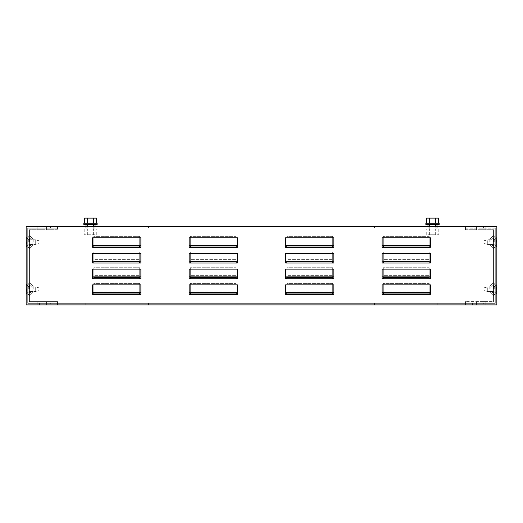 <?xml version="1.0" encoding="UTF-8"?>
<svg xmlns="http://www.w3.org/2000/svg" width="523" height="523" viewBox="0 0 523 523"><rect width="100%" height="100%" fill="white"/><g stroke="black" fill="none" stroke-linecap="round" stroke-linejoin="round"><path stroke-width="0.39" stroke-dasharray="2.62 1.96" d="M90.479 229.022L87.341 229.022L90.479 229.022M90.479 234.749L87.341 234.749L90.479 234.749M85.223 226.433L86.792 226.433L86.792 229.022L86.792 226.433L85.223 226.433L85.223 226.041L85.223 226.433L86.792 226.433L85.223 226.433L85.223 226.041L87.184 226.041L87.184 229.022L87.184 226.433M84.203 229.022L84.203 234.749L96.755 234.749L96.755 229.022L84.203 229.022L84.203 234.749L96.755 234.749L96.755 229.022L84.203 229.022L84.203 234.749L96.755 234.749L96.755 229.022L84.203 229.022L84.203 234.749L96.755 234.749L96.755 229.022L84.203 229.022M94.166 226.433L94.166 229.022L94.166 226.433L95.735 226.433L94.166 226.433L94.166 229.022L94.166 226.433L95.735 226.433L95.735 226.041L95.735 226.433L94.166 226.433M93.774 226.433L93.774 229.022L93.774 226.041L93.774 229.022L93.774 226.041L95.735 226.041L95.735 226.433M93.774 226.041L95.735 226.041L93.774 226.041M86.792 229.022L87.184 229.022L86.792 229.022L86.792 226.433L86.792 229.022L87.184 229.022L86.792 229.022M93.774 229.022L94.166 229.022L93.774 229.022M85.223 226.041L87.184 226.041L85.223 226.041M90.479 224.472L83.811 224.472L90.479 224.472L83.811 224.472L83.811 223.216L97.147 223.216L83.811 223.216L97.147 223.216L97.147 224.472L90.479 224.472M90.479 237.024L87.341 237.024L90.479 237.024M87.537 223.216L87.537 218.117L87.537 223.216L84.589 223.216L93.421 223.216L84.589 223.216L87.537 223.216L87.537 218.117L96.369 218.117L84.589 218.117L96.369 218.117L96.369 223.216L93.421 223.216L96.369 223.216L93.421 223.216L93.421 218.117L93.421 223.216L96.369 223.216M84.589 223.216L84.589 218.117L87.537 218.117M432.521 224.472L425.853 224.472L439.189 224.472L439.189 223.216L425.853 223.216L432.521 223.216L425.853 223.216L425.853 224.472L432.521 224.472M432.521 237.024L429.383 237.024L432.521 237.024M435.463 223.216L426.631 223.216L438.411 223.216L435.463 223.216L435.463 218.117L426.631 218.117L438.411 218.117L426.631 218.117L426.631 223.216L429.579 223.216L429.579 218.117L429.579 223.216L435.463 223.216L435.463 218.117L435.463 223.216L426.631 223.216M438.411 223.216L438.411 218.117L435.463 218.117M432.521 229.022L429.383 229.022L432.521 229.022M432.521 234.749L429.383 234.749L432.521 234.749M437.777 226.433L436.208 226.433L436.208 229.022L436.208 226.433L437.777 226.433L436.208 226.433L437.777 226.433L437.777 226.041L437.777 226.433L437.777 226.041L435.816 226.041L435.816 229.022L435.816 226.433M438.797 229.022L438.797 234.749L426.245 234.749L426.245 229.022L438.797 229.022L438.797 234.749L426.245 234.749L426.245 229.022L438.797 229.022L438.797 234.749L426.245 234.749L426.245 229.022L438.797 229.022L438.797 234.749L426.245 234.749L426.245 229.022L438.797 229.022M429.226 226.433L429.226 229.022L429.226 226.041L429.226 229.022L428.834 229.022L428.834 226.433L428.834 229.022L428.834 226.433L427.265 226.433L428.834 226.433L428.834 229.022L429.226 229.022L429.226 226.041L427.265 226.041L427.265 226.433L427.265 226.041L427.265 226.433L428.834 226.433L427.265 226.433M429.226 226.041L427.265 226.041L429.226 226.041M436.208 229.022L435.816 229.022L436.208 229.022L436.208 226.433L436.208 229.022L435.816 229.022L436.208 229.022M437.777 226.041L435.816 226.041L437.777 226.041M26.385 243.221L26.385 241.025L26.385 243.221M26.385 239.926L26.385 241.025L26.385 239.926L26.778 239.926L26.778 243.221L26.778 239.926L26.385 239.926M38.937 240.75L38.937 243.496L35.276 244.476L35.276 239.769L35.276 244.476L35.276 239.769L35.276 244.476L28.974 244.476L26.895 246.555L26.895 237.69L26.895 246.555L26.895 237.69L26.895 246.555L26.385 246.555L26.385 237.69L26.385 246.555L26.385 237.69L28.974 239.769L28.974 244.476L28.974 239.769L35.276 239.769L38.937 240.75L35.276 239.769L28.974 239.769L26.385 237.69L26.385 246.555L28.974 244.476L28.974 239.769L28.974 244.476L35.276 244.476L38.937 243.496L38.937 240.75M26.778 244.319L26.778 243.221L26.778 244.319L26.385 244.319L26.778 244.319M26.385 290.291L26.385 288.095L26.385 290.291M26.385 286.996L26.385 288.095L26.385 286.996L26.778 286.996L26.778 290.291L26.778 286.996L26.385 286.996M38.937 287.82L38.937 290.566L35.276 291.546L35.276 286.839L35.276 291.546L35.276 286.839L35.276 291.546L28.974 291.546L26.895 293.625L26.895 284.76L26.895 293.625L26.895 284.76L26.895 293.625L26.385 293.625L26.385 284.76L26.385 293.625L26.385 284.76L28.974 286.839L28.974 291.546L28.974 286.839L35.276 286.839L38.937 287.82L35.276 286.839L28.974 286.839L26.385 284.76L26.385 293.625L28.974 291.546L28.974 286.839L28.974 291.546L35.276 291.546L38.937 290.566L38.937 287.82M26.778 291.389L26.778 290.291L26.778 291.389L26.385 291.389L26.778 291.389M496.615 241.025L496.615 243.221L496.615 241.025M496.615 244.319L496.615 243.221L496.615 244.319L496.222 244.319L496.222 241.025L496.222 244.319L496.615 244.319M496.615 237.69L496.615 246.555L496.615 237.69L496.105 237.69L496.105 246.555L496.105 237.69L496.105 246.555L496.105 237.69L494.026 239.769L487.724 239.769L487.724 244.476L487.724 239.769L487.724 244.476L487.724 239.769L484.063 240.75L484.063 243.496L484.063 240.75L484.063 243.496L487.724 244.476L494.026 244.476L494.026 239.769L494.026 244.476L496.615 246.555L494.026 244.476L487.724 244.476L484.063 243.496L484.063 240.75L487.724 239.769L494.026 239.769L494.026 244.476L494.026 239.769L496.615 237.69L496.615 246.555L496.615 237.69M496.222 239.926L496.222 241.025L496.222 239.926L496.615 239.926L496.222 239.926M496.615 288.095L496.615 290.291L496.615 288.095M496.615 291.389L496.615 290.291L496.615 291.389L496.222 291.389L496.222 288.095L496.222 291.389L496.615 291.389M496.615 284.76L496.615 293.625L496.615 284.76L496.105 284.76L496.105 293.625L496.105 284.76L496.105 293.625L496.105 284.76L494.026 286.839L487.724 286.839L487.724 291.546L487.724 286.839L487.724 291.546L487.724 286.839L484.063 287.82L484.063 290.566L484.063 287.82L484.063 290.566L487.724 291.546L494.026 291.546L494.026 286.839L494.026 291.546L496.615 293.625L494.026 291.546L487.724 291.546L484.063 290.566L484.063 287.82L487.724 286.839L494.026 286.839L494.026 291.546L494.026 286.839L496.615 284.76L496.615 293.625L496.615 284.76M496.222 286.996L496.222 288.095L496.222 286.996L496.615 286.996L496.222 286.996M493.163 289.193L493.163 285.493L493.163 289.193M494.261 289.193L494.261 286.604L494.261 289.193M496.85 289.193L496.85 284.015L496.85 289.193M495.281 289.193L495.281 283.368L495.281 289.193M493.163 242.123L493.163 238.423L493.163 242.123M494.261 242.123L494.261 239.534L494.261 242.123M496.85 242.123L496.85 236.945L496.85 242.123M495.281 242.123L495.281 236.298L495.281 242.123M29.837 289.193L29.837 285.493L29.837 289.193M28.739 289.193L28.739 286.604L28.739 289.193M26.15 289.193L26.15 284.015L26.15 289.193M27.719 289.193L27.719 283.368L27.719 289.193M29.837 242.123L29.837 238.423L29.837 242.123M28.739 242.123L28.739 239.534L28.739 242.123M26.15 242.123L26.15 236.945L26.15 242.123M27.719 242.123L27.719 236.298L27.719 242.123M41.84 303.314L37.133 303.314L41.84 303.314M41.84 304.883L37.133 304.883L41.84 304.883M41.84 226.433L37.133 226.433L41.84 226.433M41.84 228.002L37.133 228.002L41.84 228.002M383.882 304.883L383.882 303.314L374.468 303.314L383.882 303.314L374.468 303.314L383.882 303.314L383.882 304.883L374.468 304.883L383.882 304.883L374.468 304.883L374.468 303.314L374.468 304.883L374.468 303.314L374.468 304.883L383.882 304.883L383.882 303.314L383.882 304.883M383.882 228.002L383.882 226.433L374.468 226.433L383.882 226.433L374.468 226.433L383.882 226.433L383.882 228.002L374.468 228.002L383.882 228.002L374.468 228.002L374.468 226.433L374.468 228.002L374.468 226.433L374.468 228.002L383.882 228.002L383.882 226.433L383.882 228.002M148.532 304.883L148.532 303.314L139.118 303.314L148.532 303.314L139.118 303.314L148.532 303.314L148.532 304.883L139.118 304.883L148.532 304.883L139.118 304.883L139.118 303.314L139.118 304.883L139.118 303.314L139.118 304.883L148.532 304.883L148.532 303.314L148.532 304.883M148.532 228.002L148.532 226.433L139.118 226.433L148.532 226.433L139.118 226.433L148.532 226.433L148.532 228.002L139.118 228.002L148.532 228.002L139.118 228.002L139.118 226.433L139.118 228.002L139.118 226.433L139.118 228.002L148.532 228.002L148.532 226.433L148.532 228.002M481.16 303.314L476.453 303.314L481.16 303.314M481.16 304.883L476.453 304.883L481.16 304.883M481.16 226.433L476.453 226.433L481.16 226.433M481.16 228.002L476.453 228.002L481.16 228.002M26.15 226.433L26.15 304.883L496.85 304.883L496.85 226.433L26.15 226.433L26.15 304.883L496.85 304.883L496.85 226.433L26.15 226.433L496.85 226.433L496.85 304.883L26.15 304.883L26.15 226.433L26.15 304.883L26.15 226.433L57.53 226.433L57.53 228.159L27.876 228.159L27.876 303.157L27.876 228.159L27.876 303.157L27.876 228.159L57.53 228.159L57.53 226.433L26.15 226.433M95.186 304.883L85.772 304.883L95.186 304.883L95.186 303.314L85.772 303.314L95.186 303.314L85.772 303.314L95.186 303.314L95.186 304.883L85.772 304.883L85.772 303.314L85.772 304.883L95.186 304.883L95.186 303.314L95.186 304.883M437.228 304.883L427.814 304.883L437.228 304.883L437.228 303.314L427.814 303.314L437.228 303.314L427.814 303.314L437.228 303.314L437.228 304.883L427.814 304.883L427.814 303.314L427.814 304.883L437.228 304.883L437.228 303.314L437.228 304.883M85.772 226.433L95.186 226.433L85.772 226.433L95.186 226.433L85.772 226.433L85.772 228.002L95.186 228.002L85.772 228.002L85.772 226.433L85.772 228.002L95.186 228.002L95.186 226.433L95.186 228.002L85.772 228.002L85.772 226.433M427.814 226.433L437.228 226.433L427.814 226.433L437.228 226.433L427.814 226.433L427.814 228.002L437.228 228.002L427.814 228.002L427.814 226.433L427.814 228.002L437.228 228.002L437.228 226.433L437.228 228.002L427.814 228.002L427.814 226.433M27.719 228.002L27.719 303.314L495.281 303.314L495.281 228.002L27.719 228.002L27.719 303.314L495.281 303.314L495.281 228.002L27.719 228.002L495.281 228.002L495.281 303.314L27.719 303.314L27.719 228.002L495.281 228.002L495.281 303.314L27.719 303.314L27.719 228.002L27.719 303.314L27.719 228.002L57.53 228.002L57.53 229.728L57.53 228.002L27.719 228.002M430.351 292.547L430.351 284.832L430.351 294.41L382.13 294.41L382.13 284.832L382.13 294.41L382.13 284.832L430.351 284.832L430.351 294.41L430.351 292.547L382.13 292.547M333.857 292.547L333.857 284.832L333.857 294.41L285.636 294.41L285.636 284.832L285.636 294.41L285.636 284.832L333.857 284.832L333.857 294.41L333.857 292.547L285.636 292.547M237.364 292.547L237.364 284.832L237.364 294.41L189.143 294.41L189.143 284.832L189.143 294.41L189.143 284.832L237.364 284.832L237.364 294.41L237.364 292.547L189.143 292.547M140.87 292.547L140.87 284.832L140.87 294.41L92.649 294.41L92.649 284.832L92.649 294.41L92.649 284.832L140.87 284.832L140.87 294.41L140.87 292.547L92.649 292.547M430.351 276.857L430.351 269.142L430.351 278.72L382.13 278.72L382.13 269.142L382.13 278.72L382.13 269.142L430.351 269.142L430.351 278.72L430.351 276.857L382.13 276.857M333.857 276.857L333.857 269.142L333.857 278.72L285.636 278.72L285.636 269.142L285.636 278.72L285.636 269.142L333.857 269.142L333.857 278.72L333.857 276.857L285.636 276.857M237.364 276.857L237.364 269.142L237.364 278.72L189.143 278.72L189.143 269.142L189.143 278.72L189.143 269.142L237.364 269.142L237.364 278.72L237.364 276.857L189.143 276.857M140.87 276.857L140.87 269.142L140.87 278.72L92.649 278.72L92.649 269.142L92.649 278.72L92.649 269.142L140.87 269.142L140.87 278.72L140.87 276.857L92.649 276.857M430.351 261.167L430.351 253.452L430.351 263.03L382.13 263.03L382.13 253.452L382.13 263.03L382.13 253.452L430.351 253.452L430.351 263.03L430.351 261.167L382.13 261.167M333.857 261.167L333.857 253.452L333.857 263.03L285.636 263.03L285.636 253.452L285.636 263.03L285.636 253.452L333.857 253.452L333.857 263.03L333.857 261.167L285.636 261.167M237.364 261.167L237.364 253.452L237.364 263.03L189.143 263.03L189.143 253.452L189.143 263.03L189.143 253.452L237.364 253.452L237.364 263.03L237.364 261.167L189.143 261.167M140.87 261.167L140.87 253.452L140.87 263.03L92.649 263.03L92.649 253.452L92.649 263.03L92.649 253.452L140.87 253.452L140.87 263.03L140.87 261.167L92.649 261.167M430.351 245.477L430.351 237.762L430.351 247.34L382.13 247.34L382.13 237.762L382.13 247.34L382.13 237.762L430.351 237.762L430.351 247.34L430.351 245.477L382.13 245.477M333.857 245.477L333.857 237.762L333.857 247.34L285.636 247.34L285.636 237.762L285.636 247.34L285.636 237.762L333.857 237.762L333.857 247.34L333.857 245.477L285.636 245.477M237.364 245.477L237.364 237.762L237.364 247.34L189.143 247.34L189.143 237.762L189.143 247.34L189.143 237.762L237.364 237.762L237.364 247.34L237.364 245.477L189.143 245.477M140.87 245.477L140.87 237.762L140.87 247.34L92.649 247.34L92.649 237.762L92.649 247.34L92.649 237.762L140.87 237.762L140.87 247.34L140.87 245.477L92.649 245.477M236.187 277.353L236.187 267.717L236.187 275.353L190.32 275.353L190.32 267.717L236.187 267.717L236.187 278.72L236.187 267.717L190.32 267.717L190.32 277.353L236.187 277.353L236.187 275.353L190.32 275.353L190.32 278.72L190.32 267.717L190.32 277.353M139.693 277.353L139.693 267.717L139.693 275.353L93.826 275.353L93.826 267.717L139.693 267.717L139.693 278.72L139.693 267.717L93.826 267.717L93.826 277.353L139.693 277.353L139.693 275.353L93.826 275.353L93.826 278.72L93.826 267.717L93.826 277.353M429.174 261.663L429.174 252.027L429.174 259.663L383.307 259.663L383.307 252.027L429.174 252.027L429.174 263.03L429.174 252.027L383.307 252.027L383.307 261.663L429.174 261.663L429.174 259.663L383.307 259.663L383.307 263.03L383.307 252.027L383.307 261.663M332.68 261.663L332.68 252.027L332.68 259.663L286.813 259.663L286.813 252.027L332.68 252.027L332.68 263.03L332.68 252.027L286.813 252.027L286.813 261.663L332.68 261.663L332.68 259.663L286.813 259.663L286.813 263.03L286.813 252.027L286.813 261.663M236.187 261.663L236.187 252.027L236.187 259.663L190.32 259.663L190.32 252.027L236.187 252.027L236.187 263.03L236.187 252.027L190.32 252.027L190.32 261.663L236.187 261.663L236.187 259.663L190.32 259.663L190.32 263.03L190.32 252.027L190.32 261.663M139.693 261.663L139.693 252.027L139.693 259.663L93.826 259.663L93.826 252.027L139.693 252.027L139.693 263.03L139.693 252.027L93.826 252.027L93.826 261.663L139.693 261.663L139.693 259.663L93.826 259.663L93.826 263.03L93.826 252.027L93.826 261.663M429.174 245.973L429.174 236.337L429.174 243.973L383.307 243.973L383.307 236.337L429.174 236.337L429.174 247.34L429.174 236.337L383.307 236.337L383.307 245.973L429.174 245.973L429.174 243.973L383.307 243.973L383.307 247.34L383.307 236.337L383.307 245.973M332.68 245.973L332.68 236.337L332.68 243.973L286.813 243.973L286.813 236.337L332.68 236.337L332.68 247.34L332.68 236.337L286.813 236.337L286.813 245.973L332.68 245.973L332.68 243.973L286.813 243.973L286.813 247.34L286.813 236.337L286.813 245.973M429.174 293.043L429.174 283.407L429.174 291.043L383.307 291.043L383.307 283.407L429.174 283.407L429.174 294.41L429.174 283.407L383.307 283.407L383.307 293.043L429.174 293.043L429.174 291.043L383.307 291.043L383.307 294.41L383.307 283.407L383.307 293.043M332.68 293.043L332.68 283.407L332.68 291.043L286.813 291.043L286.813 283.407L332.68 283.407L332.68 294.41L332.68 283.407L286.813 283.407L286.813 293.043L332.68 293.043L332.68 291.043L286.813 291.043L286.813 294.41L286.813 283.407L286.813 293.043M236.187 293.043L236.187 283.407L236.187 291.043L190.32 291.043L190.32 283.407L236.187 283.407L236.187 294.41L236.187 283.407L190.32 283.407L190.32 293.043L236.187 293.043L236.187 291.043L190.32 291.043L190.32 294.41L190.32 283.407L190.32 293.043M139.693 293.043L139.693 283.407L139.693 291.043L93.826 291.043L93.826 283.407L139.693 283.407L139.693 294.41L139.693 283.407L93.826 283.407L93.826 293.043L139.693 293.043L139.693 291.043L93.826 291.043L93.826 294.41L93.826 283.407L93.826 293.043M429.174 277.353L429.174 267.717L429.174 275.353L383.307 275.353L383.307 267.717L429.174 267.717L429.174 278.72L429.174 267.717L383.307 267.717L383.307 277.353L429.174 277.353L429.174 275.353L383.307 275.353L383.307 278.72L383.307 267.717L383.307 277.353M332.68 277.353L332.68 267.717L332.68 275.353L286.813 275.353L286.813 267.717L332.68 267.717L332.68 278.72L332.68 267.717L286.813 267.717L286.813 277.353L332.68 277.353L332.68 275.353L286.813 275.353L286.813 278.72L286.813 267.717L286.813 277.353M236.187 245.973L236.187 236.337L236.187 243.973L190.32 243.973L190.32 236.337L236.187 236.337L236.187 247.34L236.187 236.337L190.32 236.337L190.32 245.973L236.187 245.973L236.187 243.973L190.32 243.973L190.32 247.34L190.32 236.337L190.32 245.973M139.693 245.973L139.693 236.337L139.693 243.973L93.826 243.973L93.826 236.337L139.693 236.337L139.693 247.34L139.693 236.337L93.826 236.337L93.826 245.973L139.693 245.973L139.693 243.973L93.826 243.973L93.826 247.34L93.826 236.337L93.826 245.973M429.226 229.022L428.834 229.022L429.226 229.022M429.579 223.216L429.579 218.117M93.421 223.216L93.421 218.117M95.186 228.002L95.186 226.433L95.186 228.002M85.772 304.883L85.772 303.314L85.772 304.883M437.228 228.002L437.228 226.433L437.228 228.002M427.814 304.883L427.814 303.314L427.814 304.883M33.184 289.193L33.184 286.316L33.184 289.193M29.445 289.193L29.445 282.583L29.445 289.193M32.073 289.193L32.073 290.958L32.073 289.193M27.876 289.193L27.876 295.155L27.876 289.193M33.184 242.123L33.184 239.246L33.184 242.123M29.445 242.123L29.445 235.513L29.445 242.123M32.073 242.123L32.073 243.888L32.073 242.123M27.876 242.123L27.876 248.085L27.876 242.123M41.84 301.588L37.133 301.588L41.84 301.588M41.84 303.157L37.133 303.157L41.84 303.157M41.84 228.159L37.133 228.159L41.84 228.159M41.84 229.728L37.133 229.728L41.84 229.728M57.53 303.314L57.53 301.588L57.53 303.314L27.719 303.314L57.53 303.314M57.53 304.883L57.53 303.157L57.53 304.883L26.15 304.883L57.53 304.883M57.53 303.157L27.876 303.157L57.53 303.157M39.486 226.433L50.47 226.433L39.486 226.433L50.47 226.433L39.486 226.433L39.486 228.002L50.47 228.002L39.486 228.002L50.47 228.002L39.486 228.002L39.486 226.433M50.47 304.883L39.486 304.883L50.47 304.883L39.486 304.883L50.47 304.883L50.47 303.314L39.486 303.314L50.47 303.314L39.486 303.314L50.47 303.314L50.47 304.883M57.53 301.588L29.445 301.588L29.445 229.728L29.445 301.588L29.445 229.728L29.445 301.588L57.53 301.588M57.53 229.728L29.445 229.728L57.53 229.728M57.53 228.159L27.876 228.159L57.53 228.159M39.486 304.883L39.486 303.314L39.486 304.883M50.47 228.002L50.47 226.433L50.47 228.002M489.816 242.123L489.816 239.246L489.816 242.123M493.555 242.123L493.555 248.732L493.555 242.123M490.927 242.123L490.927 240.358L490.927 242.123M495.124 242.123L495.124 236.161L495.124 242.123M489.816 289.193L489.816 286.316L489.816 289.193M493.555 289.193L493.555 295.802L493.555 289.193M490.927 289.193L490.927 287.428L490.927 289.193M495.124 289.193L495.124 283.231L495.124 289.193M481.16 229.728L485.867 229.728L481.16 229.728M481.16 228.159L485.867 228.159L481.16 228.159M481.16 303.157L485.867 303.157L481.16 303.157M481.16 301.588L485.867 301.588L481.16 301.588M465.47 228.002L465.47 229.728L465.47 228.002L495.281 228.002L495.281 303.314L495.281 228.002L465.47 228.002M465.47 226.433L465.47 228.159L465.47 226.433L496.85 226.433L496.85 304.883L496.85 226.433L465.47 226.433M465.47 228.159L495.124 228.159L495.124 303.157L495.124 228.159L495.124 303.157L495.124 228.159L465.47 228.159M465.47 304.883L496.85 304.883L465.47 304.883L465.47 303.157L495.124 303.157L465.47 303.157L465.47 304.883M483.514 304.883L472.531 304.883L483.514 304.883L472.531 304.883L483.514 304.883L483.514 303.314L472.531 303.314L483.514 303.314L472.531 303.314L483.514 303.314L483.514 304.883M472.531 226.433L483.514 226.433L472.531 226.433L483.514 226.433L472.531 226.433L472.531 228.002L483.514 228.002L472.531 228.002L483.514 228.002L472.531 228.002L472.531 226.433M465.47 301.588L465.47 303.314L465.47 301.588L493.555 301.588L493.555 229.728L493.555 301.588L493.555 229.728L493.555 301.588L465.47 301.588M465.47 229.728L493.555 229.728L465.47 229.728M465.47 303.157L495.124 303.157L465.47 303.157M465.47 303.314L495.281 303.314L465.47 303.314M483.514 226.433L483.514 228.002L483.514 226.433M472.531 303.314L472.531 304.883L472.531 303.314M87.341 234.749L87.341 229.022L87.341 234.749M93.617 234.749L93.617 229.022L93.617 234.749M93.617 224.472L93.617 226.433M87.341 224.472L87.341 226.433M435.659 224.472L435.659 226.433M429.383 224.472L429.383 226.433M429.383 234.749L429.383 229.022L429.383 234.749M435.659 234.749L435.659 229.022L435.659 234.749M494.261 286.604L493.163 285.493L495.281 283.368L493.163 285.493L494.261 286.604L496.85 284.015L494.261 286.604M493.163 292.893L495.281 295.018L493.163 292.893L494.261 291.782L496.85 294.371L494.261 291.782L493.163 292.893M494.261 239.534L493.163 238.423L495.281 236.298L493.163 238.423L494.261 239.534L496.85 236.945L494.261 239.534M493.163 245.823L495.281 247.948L493.163 245.823L494.261 244.712L496.85 247.301L494.261 244.712L493.163 245.823M28.739 291.782L29.837 292.893L27.719 295.018L29.837 292.893L28.739 291.782L26.15 294.371L28.739 291.782M29.837 285.493L27.719 283.368L29.837 285.493L28.739 286.604L26.15 284.015L28.739 286.604L29.837 285.493M28.739 244.712L29.837 245.823L27.719 247.948L29.837 245.823L28.739 244.712L26.15 247.301L28.739 244.712M29.837 238.423L27.719 236.298L29.837 238.423L28.739 239.534L26.15 236.945L28.739 239.534L29.837 238.423M37.133 304.883L37.133 303.314L37.133 304.883M37.133 228.002L37.133 226.433L37.133 228.002M476.453 304.883L476.453 303.314L476.453 304.883M476.453 228.002L476.453 226.433L476.453 228.002M485.867 228.002L485.867 226.433L485.867 228.002M485.867 304.883L485.867 303.314L485.867 304.883M46.547 228.002L46.547 226.433L46.547 228.002M46.547 304.883L46.547 303.314L46.547 304.883M33.184 286.316L29.445 282.583L33.184 286.316L32.073 287.428L27.876 283.231L32.073 287.428L33.184 286.316M32.073 290.958L33.184 292.069L29.445 295.802L33.184 292.069L32.073 290.958L27.876 295.155L32.073 290.958M33.184 239.246L29.445 235.513L33.184 239.246L32.073 240.358L27.876 236.161L32.073 240.358L33.184 239.246M32.073 243.888L33.184 244.999L29.445 248.732L33.184 244.999L32.073 243.888L27.876 248.085L32.073 243.888M37.133 303.157L37.133 301.588L37.133 303.157M37.133 229.728L37.133 228.159L37.133 229.728M46.547 303.157L46.547 301.588L46.547 303.157M46.547 229.728L46.547 228.159L46.547 229.728M489.816 244.999L493.555 248.732L489.816 244.999L490.927 243.888L495.124 248.085L490.927 243.888L489.816 244.999M490.927 240.358L489.816 239.246L493.555 235.513L489.816 239.246L490.927 240.358L495.124 236.161L490.927 240.358M489.816 292.069L493.555 295.802L489.816 292.069L490.927 290.958L495.124 295.155L490.927 290.958L489.816 292.069M490.927 287.428L489.816 286.316L493.555 282.583L489.816 286.316L490.927 287.428L495.124 283.231L490.927 287.428M485.867 228.159L485.867 229.728L485.867 228.159M485.867 301.588L485.867 303.157L485.867 301.588M476.453 228.159L476.453 229.728L476.453 228.159M476.453 301.588L476.453 303.157L476.453 301.588"/><path stroke-width="0.78" d="M435.816 226.433L435.816 226.041L437.777 226.041L437.777 226.433M427.265 226.433L427.265 226.041L429.226 226.041L429.226 226.433M425.853 223.216L439.189 223.216L439.189 224.472L425.853 224.472L425.853 223.216M426.631 223.216L426.631 218.117L438.411 218.117L438.411 223.216M435.463 223.216L435.463 218.117M429.579 223.216L429.579 218.117M90.479 223.216L83.811 223.216L83.811 224.472L97.147 224.472L97.147 223.216L90.479 223.216M96.369 223.216L96.369 218.117L84.589 218.117L84.589 223.216M87.537 223.216L87.537 218.117M93.421 223.216L93.421 218.117M87.184 226.433L87.184 226.041L85.223 226.041L85.223 226.433M95.735 226.433L95.735 226.041L93.774 226.041L93.774 226.433M496.85 226.433L496.85 304.883L26.15 304.883L26.15 226.433L496.85 226.433M92.649 292.547L92.649 294.41L140.87 294.41L140.87 284.832L92.649 284.832L92.649 292.547L140.87 292.547M189.143 292.547L189.143 294.41L237.364 294.41L237.364 284.832L189.143 284.832L189.143 292.547L237.364 292.547M285.636 292.547L285.636 294.41L333.857 294.41L333.857 284.832L285.636 284.832L285.636 292.547L333.857 292.547M382.13 292.547L382.13 294.41L430.351 294.41L430.351 284.832L382.13 284.832L382.13 292.547L430.351 292.547M92.649 276.857L92.649 278.72L140.87 278.72L140.87 269.142L92.649 269.142L92.649 276.857L140.87 276.857M189.143 276.857L189.143 278.72L237.364 278.72L237.364 269.142L189.143 269.142L189.143 276.857L237.364 276.857M285.636 276.857L285.636 278.72L333.857 278.72L333.857 269.142L285.636 269.142L285.636 276.857L333.857 276.857M382.13 276.857L382.13 278.72L430.351 278.72L430.351 269.142L382.13 269.142L382.13 276.857L430.351 276.857M92.649 261.167L92.649 263.03L140.87 263.03L140.87 253.452L92.649 253.452L92.649 261.167L140.87 261.167M189.143 261.167L189.143 263.03L237.364 263.03L237.364 253.452L189.143 253.452L189.143 261.167L237.364 261.167M285.636 261.167L285.636 263.03L333.857 263.03L333.857 253.452L285.636 253.452L285.636 261.167L333.857 261.167M382.13 261.167L382.13 263.03L430.351 263.03L430.351 253.452L382.13 253.452L382.13 261.167L430.351 261.167M92.649 245.477L92.649 247.34L140.87 247.34L140.87 237.762L92.649 237.762L92.649 245.477L140.87 245.477M189.143 245.477L189.143 247.34L237.364 247.34L237.364 237.762L189.143 237.762L189.143 245.477L237.364 245.477M285.636 245.477L285.636 247.34L333.857 247.34L333.857 237.762L285.636 237.762L285.636 245.477L333.857 245.477M382.13 245.477L382.13 247.34L430.351 247.34L430.351 237.762L382.13 237.762L382.13 245.477L430.351 245.477M383.307 245.973L383.307 247.34L383.307 245.973L429.174 245.973L429.174 247.34L429.174 245.973M286.813 245.973L286.813 247.34L286.813 245.973L332.68 245.973L332.68 247.34L332.68 245.973M190.32 245.973L190.32 247.34L190.32 245.973L236.187 245.973L236.187 247.34L236.187 245.973M93.826 245.973L93.826 247.34L93.826 245.973L139.693 245.973L139.693 247.34L139.693 245.973M383.307 261.663L383.307 263.03L383.307 261.663L429.174 261.663L429.174 263.03L429.174 261.663M286.813 261.663L286.813 263.03L286.813 261.663L332.68 261.663L332.68 263.03L332.68 261.663M190.32 261.663L190.32 263.03L190.32 261.663L236.187 261.663L236.187 263.03L236.187 261.663M93.826 261.663L93.826 263.03L93.826 261.663L139.693 261.663L139.693 263.03L139.693 261.663M383.307 277.353L383.307 278.72L383.307 277.353L429.174 277.353L429.174 278.72L429.174 277.353M286.813 277.353L286.813 278.72L286.813 277.353L332.68 277.353L332.68 278.72L332.68 277.353M190.32 277.353L190.32 278.72L190.32 277.353L236.187 277.353L236.187 278.72L236.187 277.353M93.826 277.353L93.826 278.72L93.826 277.353L139.693 277.353L139.693 278.72L139.693 277.353M383.307 293.043L383.307 294.41L383.307 293.043L429.174 293.043L429.174 294.41L429.174 293.043M286.813 293.043L286.813 294.41L286.813 293.043L332.68 293.043L332.68 294.41L332.68 293.043M190.32 293.043L190.32 294.41L190.32 293.043L236.187 293.043L236.187 294.41L236.187 293.043M93.826 293.043L93.826 294.41L93.826 293.043L139.693 293.043L139.693 294.41L139.693 293.043M429.383 224.472L429.383 226.433M435.659 224.472L435.659 226.433M87.341 224.472L87.341 226.433M93.617 224.472L93.617 226.433"/></g></svg>
